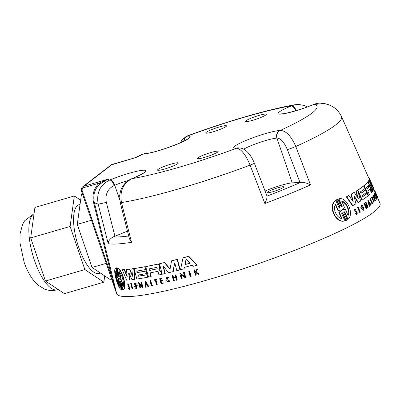 <?xml version="1.0" encoding="UTF-8"?>
<svg xmlns="http://www.w3.org/2000/svg" width="400" height="400" viewBox="0 0 400 400"><rect width="100%" height="100%" fill="white"/><g stroke="black" fill="none" stroke-linecap="round" stroke-linejoin="round"><path stroke-width="0.6" d="M119.09 279.225L118.91 278.605L117.55 277.73L115.83 271.165C114.79 273.805 117.405 283.635 119.835 286.465L118.115 279.9L119.115 279.165M119.455 271.945L121.005 277.805L119.615 278.65L119.775 279.265L121.26 280.06L123 286.645C124.55 283.72 121.91 274.09 118.965 271.355L120.705 277.945M121.005 277.805L119.915 278.51L120.08 279.125L121.56 279.92L123.3 286.505M121.56 279.92L121.26 280.06M121.99 289.965L119.945 282.18C119.49 281.13 119.31 281.115 119.395 282.14L121.38 289.705C117.575 288.1 112.58 269.155 115.705 268.06L117.69 275.625C118.135 276.68 118.32 276.695 118.235 275.665L116.19 267.885L116.685 267.915L118.735 275.695L119.275 276.5L117.325 268.165C122.035 269.54 127.155 288.175 123.02 289.795L121.03 282.24L120.48 281.435L122.495 289.99L121.99 289.965M120.685 281.52L122.795 289.85L122.495 289.99M117.325 268.165L117.625 268.025C122.33 269.4 127.445 288.04 123.325 289.655L123.02 289.795M116.19 267.885L116.99 267.775L119.38 276.275M115.99 271.76L116.83 278.595L119.585 285.51M119.98 278.535L119.615 278.65M116.99 267.775L116.685 267.915M119.42 281.37L121.685 289.565L121.38 289.705M119.63 281.49L119.705 282M118.54 275.525C118.625 276.55 118.445 276.54 117.995 275.485L116.015 267.92L115.705 268.06M118.21 276.44L118.235 275.665M188.765 271.23L189.07 271.09A138.03 17.38 -18.9 0 0 189.655 270.93L191.085 276.37L190.78 276.515A138.92 17.49 161.1 0 1 190.19 276.675L188.765 271.23A138.43 17.43 -18.9 0 0 189.35 271.07L190.78 276.515M189.655 270.93L189.35 271.07M131.01 283.56L132.46 288.99A138.945 17.495 161.1 0 1 132.15 289.02L130.7 283.59A138.455 17.43 -18.9 0 0 131.01 283.56L131.295 283.425L132.745 288.86L132.46 288.99M130.7 283.59L130.99 283.455A138.055 17.38 -18.9 0 0 131.295 283.425M149.965 280.69L150.245 280.56A138.055 17.38 -18.9 0 0 150.67 280.475L151.92 285.125A138.475 17.435 -18.9 0 0 153.215 284.875L153.07 285.515A138.92 17.49 161.1 0 1 151.35 285.85L149.965 280.69A138.455 17.43 -18.9 0 0 150.39 280.605L151.64 285.255A138.875 17.485 -18.9 0 0 152.935 285.005L153.07 285.515M153.215 284.875L152.935 285.005M151.92 285.125L151.64 285.255M150.67 280.475L150.39 280.605M155.69 280.005L156.955 284.73A138.92 17.49 161.1 0 1 156.515 284.82L155.245 280.095A138.49 17.435 161.1 0 1 154.335 280.28L154.215 279.845A138.455 17.43 -18.9 0 0 156.435 279.39L156.55 279.825A138.49 17.435 161.1 0 1 155.69 280.005M154.215 279.845L154.5 279.715A138.055 17.38 -18.9 0 0 156.715 279.255L156.55 279.825M156.715 279.255L156.435 279.39M155.99 279.94L157.24 284.6L156.955 284.73M166.94 277.005L168.825 277.04L168.39 277.665L167.005 277.58L168.64 281.54L169.595 280.8L169.98 281.155L168.99 281.98M169.98 281.155L168.855 282.05L165.87 280.45L166.795 277.07L168.54 277.175L168.39 277.665M168.825 277.04L168.54 277.175M169.305 280.935L169.69 281.285M167.15 277.52L168.78 281.47M196.645 269.34A138.455 17.43 -18.9 0 0 197.24 269.17L195.905 272.145L198.86 274.275A138.92 17.49 161.1 0 1 198.25 274.445L195.705 272.59L195.405 273.275L195.88 275.11A138.92 17.49 161.1 0 1 195.42 275.24L194.07 270.06A138.455 17.43 -18.9 0 0 194.53 269.93L195.05 271.93A138.635 17.455 -18.9 0 0 195.545 271.795L196.96 269.195A138.055 17.38 -18.9 0 0 197.555 269.025L197.24 269.17M194.07 270.06L194.38 269.915A138.055 17.38 -18.9 0 0 194.84 269.785L195.365 271.785A138.235 17.405 -18.9 0 0 195.575 271.725M195.365 271.785L195.05 271.93M194.84 269.785L194.53 269.93M195.895 272.725L196.19 274.965L195.88 275.11M197.555 269.025L195.905 272.145M196.215 272L199.175 274.125L198.86 274.275M195.715 273.13L195.405 273.275M128.485 288.285L129.16 288.905L129.29 287.94L128.085 286.325L127.69 283.85L128.625 284.675L128.415 284.925L127.905 284.48L128.13 285.875L129.075 286.84L129.67 288.53L129.36 289.48L128.28 288.49L128.775 288.15L129.28 288.77M128.075 284.495L128.425 285.74L129.86 287.795L129.925 288.905L129.36 289.48M127.69 283.85L127.98 283.715L128.915 284.54L128.415 284.925M128.915 284.54L128.625 284.675M160.23 279.035L160.645 280.575A138.63 17.455 -18.9 0 0 162.26 280.215L162.43 280.85A138.69 17.46 161.1 0 1 160.815 281.205L161.375 283.305A138.88 17.485 -18.9 0 0 162.99 282.945L163.115 283.405A138.92 17.49 161.1 0 1 161.075 283.855L159.69 278.69A138.455 17.43 -18.9 0 0 161.73 278.24L161.845 278.675A138.49 17.435 161.1 0 1 160.23 279.035M159.69 278.69L159.975 278.56A138.055 17.38 -18.9 0 0 162.015 278.11L161.845 278.675M162.015 278.11L161.73 278.24M161.115 281.14L161.66 283.175A138.48 17.435 -18.9 0 0 163.275 282.815L163.115 283.405M160.53 278.97L160.925 280.44L160.645 280.575M160.925 280.44A138.23 17.405 -18.9 0 0 162.545 280.085L162.26 280.215M162.545 280.085L162.715 280.715L162.43 280.85M161.66 283.175L161.375 283.305M163.275 282.815L162.99 282.945M173.69 278.205L174.355 280.705L174.065 280.84A138.92 17.49 161.1 0 1 173.545 280.965L172.17 275.8L172.46 275.665A138.055 17.38 -18.9 0 0 172.98 275.54L173.59 277.84A138.26 17.41 -18.9 0 0 175.65 277.33M173.59 277.84L173.3 277.975A138.66 17.46 -18.9 0 0 175.665 277.39L175.055 275.085A138.455 17.43 -18.9 0 0 175.585 274.955L176.96 280.12A138.92 17.49 161.1 0 1 176.43 280.255L175.75 277.695A138.69 17.46 161.1 0 1 173.38 278.28L174.065 280.84M172.98 275.54L172.69 275.67L173.3 277.975M172.17 275.8A138.455 17.43 -18.9 0 0 172.69 275.67M175.585 274.955L175.88 274.82A138.055 17.38 -18.9 0 1 175.345 274.95L175.055 275.085M175.88 274.82L177.255 279.985L176.96 280.12M145.73 285.21L145.665 287.16A138.945 17.495 161.1 0 1 145.18 287.245L145.38 281.535L148.525 286.655A138.945 17.495 161.1 0 1 148.025 286.745L146.95 284.995A138.775 17.475 161.1 0 1 145.73 285.21M145.805 283.125L145.74 284.88A138.75 17.47 -18.9 0 0 146.77 284.7L145.805 283.125M145.38 281.535L145.66 281.405L148.805 286.525L148.525 286.655M146.005 285.165L145.945 287.03L145.665 287.16M146.065 283.55L145.74 284.88M146.02 284.75A138.35 17.42 -18.9 0 0 146.725 284.625M139.735 284.535L140.63 287.88L140.35 288.01A138.945 17.495 161.1 0 1 139.99 288.06L138.535 282.635L141.905 286.095L140.88 282.28A138.455 17.43 -18.9 0 0 141.25 282.22L142.71 287.65A138.945 17.495 161.1 0 1 142.34 287.705L142.15 287L139.295 284.08L140.35 288.01M140.88 282.28L141.165 282.15A138.055 17.38 -18.9 0 0 141.53 282.09L142.99 287.52L142.71 287.65M141.53 282.09L141.25 282.22M141.755 285.525L138.815 282.505L138.535 282.635M184.06 272.49L185.495 277.93A138.92 17.49 161.1 0 1 184.93 278.075L184.745 277.37L180.835 274.935L181.875 278.875A138.92 17.49 161.1 0 1 181.32 279.015L179.885 273.58L184.505 276.465L183.495 272.64A138.43 17.43 -18.9 0 0 184.06 272.49L184.36 272.35L185.795 277.79L185.495 277.93M183.495 272.64L183.795 272.5A138.03 17.38 -18.9 0 0 184.36 272.35M179.885 273.58L180.18 273.44L184.405 276.08M181.235 275.185L182.17 278.735L181.875 278.875M134.475 283.195L136.455 283.88L135.945 284.58L134.775 284.015L136.12 287.74L136.6 286.295A138.75 17.47 161.1 0 1 135.915 286.38L135.77 285.84A138.7 17.465 -18.9 0 0 136.97 285.685L136.455 288.545A138.945 17.495 161.1 0 1 135.89 288.615L133.96 286.035L134.475 283.195L136.17 284.01M135.77 285.84L136.055 285.705A138.3 17.415 -18.9 0 0 137.25 285.55L136.455 288.545M137.25 285.55L136.97 285.685M136.455 283.88L135.945 284.58M134.925 283.97L136.255 287.655M193.035 266.36L192.04 265.295A138.005 17.375 161.1 0 1 184.31 267.395L184.015 268.81A138.115 17.39 161.1 0 1 180.505 269.735L182.99 257.9A137.175 17.27 -18.9 0 0 188.48 256.4L196.895 265.275A138.115 17.39 161.1 0 1 193.035 266.36M189.675 263.31L189.735 262.8L186.575 259.335L186.02 259.49L185.015 264.085L185.415 264.49A137.785 17.35 -18.9 0 0 189.58 263.355L189.63 263.335M186.575 259.335L186.02 259.49L186.325 259.345L185.32 263.945L185.715 264.35A137.385 17.3 -18.9 0 0 189.74 263.25M182.99 257.9L183.29 257.76A136.775 17.22 -18.9 0 0 188.79 256.26L197.215 265.125L196.895 265.275M188.79 256.26L188.48 256.4M184.6 267.32L184.015 268.81M138.135 275L138.44 276.14L138.16 276.27A137.895 17.36 -18.9 0 0 146.885 274.785L147.545 277.25A138.115 17.39 161.1 0 1 136.845 279.025L134.045 268.595A137.175 17.27 -18.9 0 0 144.745 266.82L145.485 269.575A137.425 17.3 161.1 0 1 136.76 271.06L137.17 272.595A137.56 17.32 -18.9 0 0 145.895 271.105L146.555 273.56A137.785 17.35 161.1 0 1 137.83 275.045L138.16 276.27M137.065 271.015L137.45 272.46A137.165 17.27 -18.9 0 0 146.18 270.975L146.835 273.43L146.555 273.56M146.18 270.975L145.895 271.105M137.45 272.46L137.17 272.595M134.045 268.595L134.33 268.465A136.775 17.22 -18.9 0 0 145.025 266.69L145.765 269.445L145.485 269.575M145.025 266.69L144.745 266.82M138.44 276.14A137.495 17.31 -18.9 0 0 147.165 274.655L146.885 274.785M147.165 274.655L147.83 277.12L147.545 277.25M159.275 265.955L159.59 267.14L158.86 269.345L160.87 271.935L161.515 274.355A138.115 17.39 161.1 0 1 158.93 274.93L158.145 272.005L157.395 271.39A137.785 17.35 161.1 0 1 149.91 272.945L150.895 276.605A138.115 17.39 161.1 0 1 148.52 277.065L145.715 266.635A137.175 17.27 -18.9 0 0 157.16 264.27C158.14 264.18 158.845 264.74 159.275 265.955L159.555 265.82L159.875 267.01L159.59 267.14M149.285 268.875C148.73 269.52 148.87 270.03 149.695 270.405A137.565 17.32 -18.9 0 0 156.89 268.905C157.505 268.235 157.365 267.725 156.48 267.37A137.425 17.305 161.1 0 1 149.285 268.875L149.2 268.9M145.715 266.635L145.995 266.505A136.775 17.22 -18.9 0 0 157.445 264.14C158.425 264.05 159.13 264.61 159.555 265.82M150.21 272.885L151.175 276.475L150.895 276.605M149.565 268.745C149.01 269.39 149.15 269.9 149.98 270.275A137.165 17.27 -18.9 0 0 157.11 268.79M159.875 267.01L159.16 270M159.445 269.87L161.155 271.805L160.87 271.935M161.155 271.805L161.8 274.225L161.515 274.355M122.32 269.765L122.61 269.63A136.775 17.22 -18.9 0 0 124.43 269.53L124.135 269.665L127.25 277.105L126.405 269.49A137.175 17.27 -18.9 0 0 129.39 269.19L132.54 276.255L131.84 268.895A137.175 17.27 -18.9 0 0 133.72 268.64L134.69 279.32A138.115 17.39 161.1 0 1 131.945 279.65L129.03 272.96L128.655 273L129.415 279.905A138.115 17.39 161.1 0 1 126.565 280.13L122.32 269.765A137.175 17.27 -18.9 0 0 124.135 269.665M129.03 272.96L128.655 273L128.94 272.865L129.705 279.775L129.415 279.905M131.84 268.895L132.12 268.76A136.775 17.22 -18.9 0 0 134.005 268.51L134.97 279.185L134.69 279.32M134.005 268.51L133.72 268.64M124.43 269.53L127.11 275.96M129.39 269.19L129.675 269.055A136.775 17.22 -18.9 0 1 126.69 269.355L126.405 269.49M129.675 269.055L132.445 275.275M177.13 259.445L179.89 269.895A138.115 17.39 161.1 0 1 176.825 270.68L174.99 263.755L174.365 263.735L173.04 271.63A138.115 17.39 161.1 0 1 168.495 272.735L163.595 266.365L163.11 266.65L164.96 273.57A138.115 17.39 161.1 0 1 162.255 274.19L159.465 263.755A137.175 17.27 -18.9 0 0 164.475 262.595L169.46 268.76L170.16 268.59L171.56 260.865A137.175 17.27 -18.9 0 0 177.13 259.445L177.425 259.31L180.19 269.755L179.89 269.895M159.465 263.755L159.75 263.625A136.775 17.22 -18.9 0 0 164.765 262.46L169.75 268.625L169.46 268.76L170.16 268.59M163.595 266.365L163.11 266.65L163.4 266.515L165.245 273.435L164.96 273.57M174.54 263.5L173.33 271.495L173.04 271.63M171.56 260.865L171.85 260.73A136.775 17.22 -18.9 0 0 177.425 259.31M169.75 268.625L170.035 268.795M164.765 262.46L164.475 262.595M163.88 266.23L163.4 266.515M243.69 149.175A19.885 2.505 161.1 0 1 260.48 142.175A19.885 2.505 161.1 0 1 276.895 138.095L277.165 138.075C280.82 138.435 284.22 142.285 287.375 149.625L299.975 182.41L300.835 182.295C303.865 182.215 307.085 183.08 310.5 184.89L295.78 146.51C291.21 136.05 286.04 130.69 280.28 130.425L280.01 130.44A25.855 3.255 -18.9 0 0 247.07 140.02A25.855 3.255 -18.9 0 0 236.405 148.235L236.68 148.215A5.965 5.38 -93.5 0 1 238.22 147.86A5.965 5.38 -93.5 0 1 238.23 147.86A5.965 5.38 -93.5 0 1 238.535 147.85M129.425 238.785L131.53 242.295L121.465 202.565C119.575 191.31 123.08 183.345 131.995 178.665A111.065 13.985 161.1 0 0 236.68 148.215C241.2 148.985 245.675 154.63 250.1 165.145L264.885 203.505C266.65 199.58 267.335 197.12 266.935 196.13M143.07 173.14C142.255 173.97 138.63 175.765 132.185 178.525L131.655 178.74A5.965 2.465 67.8 0 1 131.665 178.74A5.965 2.465 67.8 0 1 131.995 178.665L132.525 178.45A25.855 3.255 -18.9 0 0 143.185 170.24A25.855 3.255 -18.9 0 0 110.25 179.82L109.72 180.035C100.175 184.755 96.315 192.74 98.13 203.995L108.225 243.725C108.265 240.91 110.02 238.595 113.495 236.79L114.915 236.24L106.305 202.295C105.01 194.415 107.645 188.805 114.205 185.475L114.735 185.26A19.885 2.505 161.1 0 1 128.445 180.46M112.795 277.74L111.99 277.765L82.265 190.955A2.785 2.59 52.4 0 1 83.88 187.61L99.125 183.175C93.86 188.295 91.975 194.64 93.46 202.22L111.99 277.765L116.71 293.775L94.265 202.195C92.865 195.05 94.655 189.07 99.635 184.255L107.785 179.26L99.125 183.175A1.195 0.435 -133.3 0 1 99.635 184.255M116.71 293.775A139.205 17.525 -18.9 0 0 255.225 264.745A139.205 17.525 -18.9 0 0 380 203.295L377.135 196.85M343.885 211.71L344.475 212.235L347.64 219.365L348.03 219.25L344.86 212.125L344.065 211.61L343.785 212.665L347.045 220L346.085 220.485L345.695 220.6L342.43 213.26L341.825 212.74M346.085 220.485L342.82 213.15L342.005 212.64L341.705 213.7L344.885 220.83L344.49 220.945C335.82 223.82 327.45 206.205 335.395 200.55L335.79 200.435L338.97 207.565L339.845 208.05L340.095 207.035L336.82 199.675L337.79 199.19L341.055 206.525L341.855 207.035L342.225 206.315L338.965 198.85C346.65 196.425 354.605 213.935 348.03 219.25M339.575 208.085L339.705 207.15L336.425 199.79L337.79 199.19M341.645 207.045L341.755 206.115L338.58 198.965L338.965 198.85M360.045 212.295L359.68 212.405L357.425 207.27A138.055 17.38 -18.9 0 0 357.725 207.095L358.09 206.985L360.345 212.12A138.945 17.495 161.1 0 1 360.045 212.295L357.79 207.16A138.455 17.43 -18.9 0 0 358.09 206.985M372.36 203.735L372 203.84L369.865 198.955A138.055 17.38 -18.9 0 0 370.03 198.815L370.39 198.71L372.315 203.115A138.875 17.485 -18.9 0 0 372.8 202.7L373.01 203.185A138.92 17.49 161.1 0 1 372.36 203.735L370.225 198.85A138.455 17.43 -18.9 0 0 370.39 198.71M372.25 202.97A138.475 17.435 -18.9 0 0 372.435 202.805L372.8 202.7M374.15 202.15L373.79 202.255L371.73 197.53A138.455 17.43 -18.9 0 0 372.39 196.895L372.57 197.31A138.49 17.435 161.1 0 1 372.325 197.55L374.28 202.025A138.92 17.49 161.1 0 1 374.15 202.15L372.19 197.68A138.49 17.435 161.1 0 1 371.91 197.945L371.55 198.05L371.37 197.635A138.055 17.38 -18.9 0 0 372.03 197L372.39 196.895M376.1 198.4L376.4 197.99L376.635 199.185L376.27 199.295L374.785 196.89L374.195 194.285L374.565 194.175L374.775 194.69M356.425 213.83L356.275 212.375L354.885 211.63L354.58 208.99M356.635 214.425L355.32 213.905L355.925 213.445L356.695 213.8L356.945 212.975L356.405 212.03L355.255 211.52L354.755 208.9L355.71 209.405L355.13 209.9L354.815 209.645M374.04 197.57A138.23 17.405 -18.9 0 0 374.11 197.485L374.475 197.38L374.735 197.975A138.69 17.46 161.1 0 1 374.395 198.38L375.265 200.37A138.88 17.485 -18.9 0 0 375.605 199.965L375.795 200.395A138.92 17.49 161.1 0 1 375.355 200.91L373.215 196.025A138.455 17.43 -18.9 0 0 373.655 195.51L373.835 195.92A138.49 17.435 161.1 0 1 373.495 196.325L374.13 197.785A138.63 17.455 -18.9 0 0 374.475 197.38M375.17 200.155A138.48 17.435 -18.9 0 0 375.24 200.07L375.605 199.965M375.355 200.91L374.995 201.015L372.855 196.13A138.055 17.38 -18.9 0 0 373.29 195.615L373.655 195.51M374.965 193.175L374.81 192.82A138.055 17.38 -18.9 0 0 374.825 192.725L375.2 192.615L377.355 197.5A138.92 17.49 161.1 0 1 377.335 197.595L376.27 195.175A138.69 17.46 161.1 0 1 376.15 195.61L377.215 198.025A138.92 17.49 161.1 0 1 377.18 198.125L375.03 193.24A138.455 17.43 -18.9 0 0 375.065 193.145L376.025 195.32A138.66 17.46 -18.9 0 0 376.14 194.885L375.185 192.71A138.455 17.43 -18.9 0 0 375.2 192.615M377.18 198.125L376.81 198.235L374.66 193.35A138.055 17.38 -18.9 0 0 374.695 193.25L375.065 193.145M369.6 206.195L369.24 206.3L367.84 200.545L368.2 200.44L371.24 204.97A138.945 17.495 161.1 0 1 371.015 205.145L369.975 203.6A138.775 17.475 161.1 0 1 369.375 204.05L369.85 206.015A138.945 17.495 161.1 0 1 369.6 206.195L368.2 200.44M371.015 205.145L370.655 205.25L369.69 203.815M366.48 208.34L366.12 208.445L363.87 203.31L364.23 203.205L367.315 205.805L365.735 202.195A138.455 17.43 -18.9 0 0 365.96 202.04L368.205 207.18A138.945 17.495 161.1 0 1 367.985 207.33L367.69 206.665L365.09 204.46L366.72 208.18A138.945 17.495 161.1 0 1 366.48 208.34L364.23 203.205M366.665 205.245L365.375 202.3A138.055 17.38 -18.9 0 0 365.6 202.145L365.96 202.04M367.985 207.33L367.625 207.435L365.37 205.1M374.855 191.72L374.63 191.215A138.03 17.38 -18.9 0 0 374.6 191.135L374.985 191.025L377.26 196.155A138.92 17.49 161.1 0 1 377.29 196.235L375.745 192.97L377.39 196.69A138.92 17.49 161.1 0 1 377.395 196.775L375.015 191.105A138.43 17.43 -18.9 0 0 374.985 191.025M375.14 192.635L374.745 191.755L375.125 191.64M363.42 210.285L363.055 210.39L360.76 208.035L361.2 205.015L361.565 204.91L362.75 205.38L362.685 206.055L361.86 205.725L363.2 209.445L363.555 207.605A138.75 17.47 161.1 0 1 363.015 207.94L362.79 207.425A138.7 17.465 -18.9 0 0 363.72 206.845L363.875 210A138.945 17.495 161.1 0 1 363.42 210.285L361.125 207.93L361.565 204.91M362.685 206.055L361.69 205.815M363.005 209.465L363.215 207.815M363.015 207.94L362.65 208.045L362.425 207.53A138.3 17.415 -18.9 0 0 363.355 206.95L363.72 206.845M362.47 196.695A137.495 17.31 -18.9 0 0 366.73 193.58L367.09 193.48L368.11 195.81A138.115 17.39 161.1 0 1 362.215 200.005L357.895 190.13A137.175 17.27 -18.9 0 0 363.795 185.935L364.935 188.545A137.425 17.3 161.1 0 1 360.36 191.865L360.995 193.32A137.56 17.32 -18.9 0 0 365.57 189.995L366.585 192.315A137.785 17.35 161.1 0 1 362.01 195.64L362.52 196.8A137.895 17.36 -18.9 0 0 367.09 193.48M362.215 200.005L361.855 200.11L357.865 190.99M357.565 190.31L357.535 190.235A136.775 17.22 -18.9 0 0 363.435 186.04L363.795 185.935M360.95 193.21A137.165 17.27 -18.9 0 0 365.21 190.1L365.57 189.995M368.51 195.485L364.195 185.61A137.175 17.27 -18.9 0 0 367.63 182.32L368.785 183.86L369.83 187.11L372.265 191.81A138.115 17.39 161.1 0 1 371.73 192.455L370.09 189.13A137.785 17.35 161.1 0 1 367.9 191.26L369.41 194.725A138.115 17.39 161.1 0 1 368.51 195.485L368.15 195.59L363.835 185.715A136.775 17.22 -18.9 0 0 367.265 182.425L367.38 182.395M371.73 192.455L371.37 192.56L369.725 189.24M352.83 205.59L352.455 205.7L346.28 196.835A136.775 17.22 -18.9 0 0 348.53 195.6L348.9 195.49L353.28 201.9L351.385 194.085A137.175 17.27 -18.9 0 0 354.23 192.415L358.265 198.6L356.26 191.17A137.175 17.27 -18.9 0 0 357.665 190.28L360.63 201.02A138.115 17.39 161.1 0 1 358.35 202.415L354.525 196.57L354.17 196.78L355.955 203.825A138.115 17.39 161.1 0 1 352.83 205.59L346.655 196.725A137.175 17.27 -18.9 0 0 348.9 195.49M352.67 201L351.02 194.195A136.775 17.22 -18.9 0 0 353.865 192.52L354.23 192.415M357.595 197.57L355.9 191.275A136.775 17.22 -18.9 0 0 357.305 190.385L357.665 190.28M358.35 202.415L357.985 202.52L354.16 196.675L354.525 196.57L354.17 196.78M370.9 184.545L368.92 179.4A136.775 17.22 -18.9 0 0 368.92 178.495L369.305 178.385L373.67 188.245A138.115 17.39 161.1 0 1 373.695 188.73L370.73 182.13L373.595 189.39A138.115 17.39 161.1 0 1 373.265 190.265L369.97 184.2L372.835 191.015A138.115 17.39 161.1 0 1 372.4 191.635L368.075 181.765A137.175 17.27 -18.9 0 0 368.795 180.65L372.015 186.425L369.295 179.29A137.175 17.27 -18.9 0 0 369.305 178.385M373.265 190.265L372.895 190.37L371.06 186.97M370.36 187.91L369.72 186.455M367.96 182.445L367.71 181.87A136.775 17.22 -18.9 0 0 368.425 180.755L368.795 180.65M341.385 210.475L341.12 209.885L338.34 210.37L335.575 204.185C332.415 209.03 336.775 218.16 342.015 218.595L339.255 212.41L341.385 210.475L340.99 210.59L340.73 210M341.62 218.71L338.855 212.525L340.99 210.59M338.855 212.525L339.255 212.41M341.71 201.12L344.465 207.335L342.485 209.205L342.745 209.785L345.35 209.325L348.105 215.54C350.56 210.865 346.435 201.83 341.71 201.12M347.93 215.145L348.33 210.685L347.395 207.235L345.64 204.24L343.35 202.12L341.82 201.375M340.42 210.105L337.945 210.485L335.18 204.3M337.945 210.485L338.34 210.37M342.65 209.795L343.095 209.665M344.885 220.83C336.225 223.7 327.865 206.09 335.79 200.435M336.425 199.79L336.82 199.675M374.285 190.425L374.57 190.34A138.43 17.43 -18.9 0 1 374.625 190.41L374.32 190.5M374.91 191.045L374.625 190.41M357.425 207.27L357.79 207.16M369.865 198.955L370.225 198.85M371.37 197.635L371.73 197.53M376.635 199.185L375.15 196.785L374.565 194.18M374.715 194.99L375.035 194.895C373.565 193.28 377.055 201.16 376.4 197.99L376.425 198.675M355.32 213.905L355.925 213.445M355.5 209.79L354.975 209.53L355.265 211L356.85 211.9L357.33 213.04L356.93 214.36L355.695 213.795M372.855 196.13L373.215 196.025M375.87 194.965L376.14 194.885M374.66 193.35L375.03 193.24M374.81 192.82L375.185 192.71M377.06 197.675L377.335 197.595M368.855 201.945L369.29 203.715A138.75 17.47 -18.9 0 0 369.8 203.335L368.855 201.945M369.26 203.575A138.35 17.42 -18.9 0 0 369.44 203.44L369.105 202.945M369.44 203.44L369.8 203.335M367.33 206.77L367.69 206.665M365.375 202.3L365.735 202.195M374.63 191.215L375.015 191.105M377.075 196.865L377.395 196.775M362.425 207.53L362.79 207.425M373.49 187.65A138.115 17.39 161.1 0 1 373.505 187.69A138.115 17.39 161.1 0 1 373.655 188.155L368.985 177.57A137.175 17.27 -18.9 0 0 368.395 176.925L368.305 176.95M368.625 177.675L368.985 177.57M357.535 190.235L357.895 190.13M366.405 187.35L367.04 188.8A137.565 17.32 -18.9 0 0 369.11 186.77L368.47 185.32A137.425 17.305 161.1 0 1 366.405 187.35M363.835 185.715L364.195 185.61M366.855 188.75A137.165 17.27 -18.9 0 0 368.745 186.875L368.11 185.425M346.28 196.835L346.655 196.725M351.02 194.195L351.385 194.085M355.9 191.275L356.26 191.17M368.92 179.4L369.295 179.29M367.71 181.87L368.075 181.765M373.375 188.825L373.695 188.73M277.165 138.075A5.965 5.38 -93.5 0 1 280.28 130.425A111.065 13.985 161.1 0 0 314.17 104.325A5.965 2.465 -112.2 0 0 313.84 104.4A5.965 2.465 -112.2 0 0 313.835 104.405L313.305 104.62A5.965 2.465 67.8 0 1 313.64 104.545L324.255 103.455L329.045 104.87L332.09 106.335C336.07 108.475 339.215 111.915 341.535 116.655A130.875 16.48 161.1 0 1 295.78 146.51A5.965 0.27 -21 0 1 287.375 149.625M296.195 110.615A5.965 2.465 -112.2 0 0 291.895 105.695L291.365 105.915A25.855 3.255 -18.9 0 0 280.705 114.125A25.855 3.255 -18.9 0 0 313.64 104.545M295.36 104.705L291.895 105.695A111.065 13.985 161.1 0 0 187.215 136.145L186.305 136.315M134.575 157.905L136.09 157.465A111.065 13.985 161.1 0 1 143.61 153.94L143.88 153.92A5.965 5.38 -93.5 0 1 145.43 153.565L143.61 153.94A5.965 5.38 -93.5 0 1 145.15 153.585A5.965 5.38 -93.5 0 1 145.16 153.585A5.965 5.38 -93.5 0 1 145.295 153.575M183.765 141.15A5.965 5.38 -93.5 0 1 187.215 136.145L187.485 136.13A5.965 5.38 86.5 0 0 184.05 141.005M265.83 114.965A10.94 1.375 161.1 0 1 254.585 119.74A10.94 1.375 161.1 0 1 245.63 121.375A10.94 1.375 161.1 0 1 246.125 120.695A10.94 1.375 161.1 0 1 257.37 115.92A10.94 1.375 161.1 0 1 266.325 114.29A10.94 1.375 161.1 0 1 265.83 114.965M177.77 163.665A10.94 1.375 161.1 0 1 166.52 168.44A10.94 1.375 161.1 0 1 157.565 170.075A10.94 1.375 161.1 0 1 158.06 169.4A10.94 1.375 161.1 0 1 169.31 164.62A10.94 1.375 161.1 0 1 178.26 162.99A10.94 1.375 161.1 0 1 177.77 163.665M225.95 126.565A10.94 1.375 161.1 0 1 214.705 131.34A10.94 1.375 161.1 0 1 205.75 132.975A10.94 1.375 161.1 0 1 215.65 128.125A10.94 1.375 161.1 0 1 226.445 125.885A10.94 1.375 161.1 0 1 225.95 126.565M217.645 152.065A10.94 1.375 161.1 0 1 206.4 156.84A10.94 1.375 161.1 0 1 197.445 158.475A10.94 1.375 161.1 0 1 207.345 153.63A10.94 1.375 161.1 0 1 218.14 151.39A10.94 1.375 161.1 0 1 217.645 152.065M114.205 185.475A5.965 2.465 67.8 0 0 109.72 180.035A111.065 13.985 161.1 0 1 107.785 179.26L83.845 186.225L112.15 164.425L134.975 157.775M299.975 182.41L292.235 182.89A19.885 2.505 -18.9 0 0 265.055 191.03M84.87 269.56L45.455 281.025L38.075 259.475L30.695 237.92L70.11 226.455L84.87 269.56L103.85 282.18L104.72 275.905M103.85 282.18L64.435 293.645L45.455 281.025M111.88 279.845L111.015 280.095L92.035 267.475L77.28 224.37L91.475 220.24M106.23 263.345L92.035 267.475M80.63 200.16L74.335 195.97L34.92 207.435L30.695 237.92M74.335 195.97L70.11 226.455M82.365 193.635L81.5 193.885L77.28 224.37M80.04 204.43L79.095 204.705A35.795 12.385 73.8 0 0 77.59 205.48A35.795 12.385 73.8 0 0 77.9 244.835A35.795 12.385 73.8 0 0 99.09 273.445L100.43 273.055M278.015 187.765A8.75 1.1 -18.9 0 0 267.185 192.565A8.75 1.1 -18.9 0 0 272.91 191.695A8.75 1.1 -18.9 0 0 283.74 186.895A8.75 1.1 -18.9 0 0 278.015 187.765M127.475 231.115L114.915 236.24M120.75 282.07L120.445 282.21M119.035 275.555L118.735 275.695M120.08 279.125L119.775 279.265M117.995 275.485L117.69 275.625M129.18 286.49L128.89 286.625M128.425 285.74L128.13 285.875M185.32 263.945L185.015 264.085M185.715 264.35L185.415 264.49M157.445 264.14L157.16 264.27M149.98 270.275L149.695 270.405M159.675 268.39L159.39 268.52M159.145 269.215L158.86 269.345M264.885 203.505A134.465 16.93 -18.9 0 0 310.5 184.89M267.075 196.29L254.37 163.225A5.965 0.27 -21 0 0 254.365 163.22A5.965 0.27 -21 0 1 250.1 165.145A130.875 16.48 161.1 0 1 121.465 202.565A5.965 0.53 -14.2 0 1 120.225 202.55A5.965 0.53 -14.2 0 1 120.225 202.53M108.225 243.725A134.465 16.93 -18.9 0 0 131.53 242.295M106.305 202.295A5.965 0.53 -14.2 0 1 98.13 203.995A130.875 16.48 161.1 0 1 94.265 202.195L93.46 202.22M342.43 213.26L342.82 213.15M344.475 212.235L344.86 212.125M341.745 206.09L342.13 205.975M339.695 207.125L340.085 207.01M355.9 212.06L356.27 211.955M354.885 211.63L355.255 211.52M370.155 189.79L370.52 189.685M368.745 186.875L369.11 186.77M295.645 110.78A5.965 2.465 -112.2 0 0 291.365 105.915M143.88 153.92A25.855 3.255 -18.9 0 0 176.82 144.34A25.855 3.255 -18.9 0 0 187.485 136.13M238.095 147.87A5.965 5.38 86.5 0 0 237.96 147.875A5.965 5.38 86.5 0 0 236.405 148.235M292.235 182.89L276.895 138.095A5.965 5.38 -93.5 0 1 280.01 130.44M267.005 196.105A128.52 16.18 -18.9 0 0 300.835 182.3M110.25 179.82A5.965 2.465 67.8 0 1 114.735 185.26L119.735 199.87M132.185 178.525A5.965 2.465 67.8 0 1 132.525 178.45M113.495 236.79A128.52 16.18 -18.9 0 0 128.72 236.01M81.54 191L82.265 190.955M116.63 293.725L81.485 191.07C80.99 189.34 81.395 187.92 82.695 186.805A3.975 3.7 -127.6 0 1 83.845 186.225A1.195 0.415 73.8 0 0 83.88 187.61M82.695 186.805L111 165.01A3.975 3.7 52.4 0 1 112.15 164.425A1.195 0.415 73.8 0 1 112.2 164.4A1.195 0.415 73.8 0 1 112.255 164.395M34.04 213.78A39.775 13.76 73.8 0 0 34.49 260.515A39.775 13.76 73.8 0 0 57.2 289.775C52.855 290.945 48.665 290.72 44.63 289.11L38.155 285.19L33.685 280.565C29.725 275.47 26.525 269.315 24.08 262.095L20 242.94L20.075 233.775L22.64 224.23L24.73 220.695L34.05 213.69M120.31 278.385L120.01 278.525M167.08 276.935L166.79 277.07M169.14 281.92L168.855 282.055M341.535 116.655L368.98 178.48M373.55 188.775L374.6 191.135M340.21 210.17L340.6 210.055M342.895 209.715L343.285 209.605M356.46 214.51L356.83 214.4M354.385 209.01L354.755 208.9M370.96 181.95L373.505 187.69M324.43 103.49C320.815 102.73 317.285 103.035 313.845 104.4M313.305 104.62C301.97 109.49 283.915 114.235 281.7 113.78M295.28 104.715L298.81 104.475L304.4 105.52L307.385 106.905M187.365 139.03C187.425 139.34 184.365 140.9 178.19 143.705L166.585 148.105C157.09 151.295 150.04 153.115 145.43 153.565M180.71 142.605L181.8 140.16L186.335 136.305M142.135 154.335L134.42 157.94M238.23 147.86L237.58 147.915M254.37 163.225C252.66 158.755 250.315 154.99 247.335 151.925L245.855 150.61C243.745 149.32 243.295 148.105 238.22 147.865M131.665 178.74C127.465 180.54 124.24 183.51 121.99 187.64C121.15 188.585 120.37 191.305 119.655 195.795L120.23 202.545L129.46 238.935M135.325 157.675L111 165.01M57.2 289.775L58.18 289.485M295.36 104.685C268.565 109.175 225.335 121.8 186.3 136.31"/></g></svg>
